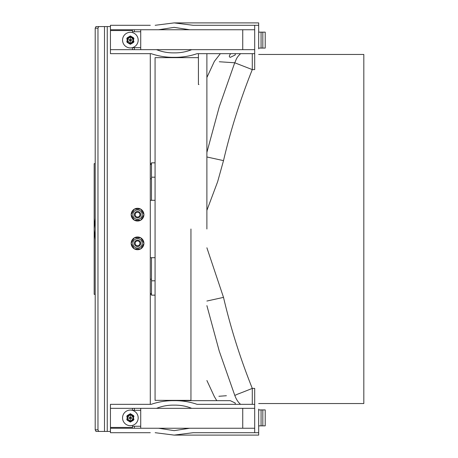 <?xml version="1.0" encoding="UTF-8"?>
<svg xmlns="http://www.w3.org/2000/svg" width="458" height="458" viewBox="0 0 458 458"><rect width="100%" height="100%" fill="white"/><g stroke="black" fill="none" stroke-linecap="round" stroke-linejoin="round"><path stroke-width="0.69" d="M190.952 400.349L155.073 400.349L155.073 57.651L198.423 57.651M155.073 150.556L155.073 149.938M258.678 25.768L258.678 31.35M258.678 48.88L258.678 25.293L254.694 25.293L254.694 69.605L252.284 69.605L252.278 53.678L254.694 53.666L197.077 53.666L198.423 53.666L198.423 84.524L198.921 84.524M150.293 432.707L110.441 432.707L110.441 428.247L254.694 428.247L254.694 432.707L258.678 432.707L258.678 409.12M258.678 426.65L258.678 432.232M151.197 404.334C158.64 401.792 166.288 400.567 174.137 400.67C181.986 400.567 189.635 401.792 197.077 404.334L254.694 404.334L254.694 408.324L191.713 408.324C186.068 406.086 180.206 405.021 174.137 405.135C168.069 405.021 162.206 406.086 156.562 408.324L110.441 408.324L110.441 404.334L151.197 404.334L150.293 404.334L150.293 53.666L151.197 53.666C158.64 56.208 166.288 57.433 174.137 57.33C181.986 57.433 189.635 56.208 197.077 53.666L232.034 53.666M206.89 380.506L214.378 396.645L216.777 400.67M218.907 396.273L226.395 395.735M238.778 404.334L240.61 404.334C238.212 402.427 236.248 399.387 234.719 395.22L219.239 351.08L206.89 305.635M206.89 301.038L223.51 297.374L206.89 247.789M250.497 404.334L254.694 404.334L254.694 388.395L252.284 388.395C235.429 395.22 237.691 393.903 235.841 395.054L234.719 395.22M254.694 428.247L254.694 408.324M258.678 54.462L363.818 54.462L363.818 403.538L258.678 403.538M241.257 53.666L240.616 53.666C235.79 58.006 235.916 60.948 234.719 62.78L252.284 69.605C240.335 99.409 230.746 129.751 223.51 160.626L217.636 181.746L206.89 210.354M223.51 160.626L206.89 156.98M220.372 53.666L214.378 61.355L206.89 77.494M206.89 229L206.89 53.666L206.89 229M132.436 30.549L110.441 30.549L110.441 25.293L150.293 25.293M155.159 25.293L174.137 22.9L193.116 25.293L254.694 25.293M174.137 22.9L258.678 22.9L258.678 25.293M254.694 29.753L189.698 29.753L174.137 27.365L158.577 29.753L110.441 29.753M158.577 29.753L189.698 29.753M140.726 31.745L132.436 31.745L132.436 29.753M140.726 49.676L140.726 29.753M140.726 47.684L132.436 47.684L132.436 49.676M191.713 49.676L156.562 49.676C162.206 51.914 168.069 52.979 174.137 52.865C180.206 52.979 186.068 51.914 191.713 49.676L254.694 49.676M151.197 53.666L110.441 53.666L110.441 49.676L156.562 49.676M242.74 49.676L242.74 29.753M244.595 53.666L243.604 53.666M242.734 53.666L241.961 53.666M240.616 53.666L238.773 53.666M236.986 53.666L235.246 53.666L235.246 54.949L230.322 57.33C228.886 56.964 229.017 55.744 230.723 53.666L232.12 53.666M206.89 152.377L219.239 106.926L234.719 62.78L219.319 61.756M258.678 32.146L265.216 32.146L265.216 48.084L258.678 48.084M258.678 432.707L258.678 435.1L174.137 435.1L193.116 432.707L254.694 432.707M239.477 393.462L238.292 393.92M174.137 400.67L230.322 400.67L235.246 403.051L235.246 404.334L236.597 404.334M239.654 404.334L241.091 404.334M242.379 53.666L244.16 53.666M244.274 53.666L239.711 53.666M156.562 408.324L191.713 408.324L156.562 408.324M140.726 410.316L132.436 410.316L132.436 408.324M140.726 408.324L140.726 428.247M140.726 426.255L132.436 426.255L132.436 428.247M242.74 408.324L242.74 428.247M189.698 428.247L174.137 430.635L158.577 428.247M155.159 432.707L174.137 435.1M110.441 428.247L110.441 427.451L132.436 427.451M258.678 409.916L265.216 409.916L265.216 425.854L258.678 425.854M235.246 404.334L236.986 404.334M252.284 404.334L252.284 388.395C240.335 358.591 230.746 328.249 223.51 297.374M240.61 404.334L241.28 404.334M242.007 404.334L242.803 404.334M243.667 404.334L244.641 404.334M97.966 28.161L97.966 429.839L98.762 431.436L96.003 431.436L95.201 429.839L95.201 28.161L96.003 26.564L98.762 26.564L97.966 28.161L95.201 28.161M97.966 429.839L95.201 429.839M110.441 26.564L98.762 26.564M107.252 26.564L107.252 431.436L98.762 431.436M107.252 431.436L110.441 431.436M110.441 30.549L110.441 49.676M110.441 408.324L110.441 427.451M127.25 42.445L126.792 41.644L127.347 40.115L126.792 38.587L127.25 37.785L130.364 35.93L133.478 37.785L133.942 38.587L133.387 40.115L133.942 41.644L133.478 42.445L130.364 44.3L127.255 42.445L127.284 42.067A2.639 2.639 0 0 1 127.765 42.027M138.179 40.115A7.809 7.809 0 0 0 130.364 32.306A7.809 7.809 0 0 0 122.555 40.115A7.809 7.809 0 0 0 130.364 47.924A7.809 7.809 0 0 0 138.179 40.115M130.559 36.588A2.639 2.639 0 0 1 130.513 36.474L130.828 36.251M132.557 42.062A2.639 2.639 0 0 1 133.444 42.067L133.473 38.163L129.906 36.251M129.791 43.012A2.639 2.639 0 0 1 130.215 43.756L133.61 41.987L130.593 40.247A5.032 5.032 0 0 1 130.593 39.983L133.61 38.243L133.478 37.785M133.478 42.445L133.593 41.804A2.639 2.639 0 0 1 133.593 38.426L133.942 38.587M133.593 41.804L133.942 41.644M127.25 37.785L126.792 38.587M130.513 36.474L127.124 38.243L127.135 41.804L126.792 41.644M130.215 36.474L130.215 36.474A2.639 2.639 0 0 1 129.751 37.27M127.284 38.163L127.135 38.426A2.639 2.639 0 0 1 127.135 41.804L130.364 43.859L130.364 40.378A5.032 5.032 0 0 1 130.593 40.247M130.364 35.93L130.364 39.852A5.032 5.032 0 0 1 130.141 39.983L127.135 38.426M129.431 37.59A2.639 2.639 0 0 1 127.736 38.203M130.141 39.983A5.032 5.032 0 0 1 130.141 40.247L127.284 42.067L127.135 41.804M129.11 42.411A2.639 2.639 0 0 1 129.505 42.703M130.364 44.3L130.513 43.756L130.215 43.756L130.513 43.756A2.639 2.639 0 0 1 130.719 43.327M131.274 42.663A2.639 2.639 0 0 1 131.675 42.382M131.698 42.365A2.639 2.639 0 0 1 132.122 42.176M132.992 38.203A2.639 2.639 0 0 1 132.081 38.043M131.669 37.848A2.639 2.639 0 0 1 131.303 37.59M130.977 37.27A2.639 2.639 0 0 1 130.713 36.892M130.513 43.756L130.828 43.974M130.215 43.756L129.906 43.974M127.25 420.215L126.792 419.413L127.347 417.885L126.792 416.356L127.25 415.555L130.364 413.7L133.478 415.555L133.942 416.356L133.387 417.885L133.942 419.413L133.478 420.215L130.364 422.07L127.255 420.215L127.284 419.837A2.639 2.639 0 0 1 127.765 419.797M138.179 417.885A7.809 7.809 0 0 0 130.364 410.076A7.809 7.809 0 0 0 122.555 417.885A7.809 7.809 0 0 0 130.364 425.694A7.809 7.809 0 0 0 138.179 417.885M130.559 414.358A2.639 2.639 0 0 1 130.513 414.244L130.828 414.026M132.557 419.831A2.639 2.639 0 0 1 133.444 419.837L133.473 415.933L129.906 414.026M129.791 420.782A2.639 2.639 0 0 1 130.215 421.526L133.61 419.757L130.593 418.017A5.032 5.032 0 0 1 130.593 417.753L133.61 416.013L133.478 415.555M133.478 420.215L133.593 419.574A2.639 2.639 0 0 1 133.593 416.196L133.942 416.356M133.593 419.574L133.942 419.413M127.25 415.555L126.792 416.356M130.513 414.244L127.124 416.013L127.135 419.574L126.792 419.413M130.215 414.244L130.215 414.244A2.639 2.639 0 0 1 129.751 415.04M127.284 415.933L127.135 416.196A2.639 2.639 0 0 1 127.135 419.574L130.364 421.629L130.364 418.148A5.032 5.032 0 0 1 130.593 418.017M130.364 413.7L130.364 417.622A5.032 5.032 0 0 1 130.141 417.753L127.135 416.196M129.431 415.36A2.639 2.639 0 0 1 127.736 415.973M130.141 417.753A5.032 5.032 0 0 1 130.141 418.017L127.284 419.837L127.135 419.574M129.11 420.181A2.639 2.639 0 0 1 129.505 420.473M130.364 422.07L130.513 421.526L130.215 421.526L130.513 421.526A2.639 2.639 0 0 1 130.719 421.097M131.274 420.433A2.639 2.639 0 0 1 131.675 420.152M131.698 420.135A2.639 2.639 0 0 1 132.122 419.946M132.992 415.973A2.639 2.639 0 0 1 132.081 415.812M131.669 415.618A2.639 2.639 0 0 1 131.303 415.36M130.977 415.04A2.639 2.639 0 0 1 130.713 414.662M130.513 421.526L130.828 421.749M130.215 421.526L129.906 421.749M95.201 294.351L94.182 294.351L94.182 163.655L95.201 163.649M94.182 178.391L94.182 175.826L94.182 178.391M94.182 228.302L95.201 218.311M95.201 239.689L94.182 229.704M155.073 257.694L150.293 257.694M155.073 200.306L150.293 200.306M155.073 295.152L151.484 295.152L151.484 257.694M151.484 200.306L151.484 162.848L155.073 162.848M150.293 163.649L151.484 163.649M151.484 164.445L150.293 164.445M150.293 178.792L151.484 178.792M150.293 279.208L151.484 279.208M150.293 293.555L151.484 293.555M150.293 294.351L151.484 294.351M143.915 214.539A6.378 6.378 0 0 0 140.824 209.191M140.623 209.077A6.378 6.378 0 0 0 134.452 209.077M134.251 209.191A6.378 6.378 0 0 0 131.165 214.539M131.165 214.773A6.378 6.378 0 0 0 134.251 220.115M134.452 220.235A6.378 6.378 0 0 0 140.623 220.235M140.824 220.115A6.378 6.378 0 0 0 143.915 214.773M134.32 209.077L131.097 214.653L134.32 220.235L140.761 220.235L143.978 214.653L140.761 209.077L134.32 209.077M142.243 214.653A4.7 4.7 0 0 0 137.537 209.953A4.7 4.7 0 0 0 132.837 214.653A4.7 4.7 0 0 0 137.537 219.359A4.7 4.7 0 0 0 142.243 214.653M137.537 211.464A3.189 3.189 0 0 0 134.349 214.653A3.189 3.189 0 0 0 137.537 217.842A3.189 3.189 0 0 0 140.726 214.653A3.189 3.189 0 0 0 137.537 211.464M137.537 217.046A2.393 2.393 0 0 0 139.93 214.653A2.393 2.393 0 0 0 137.537 212.266A2.393 2.393 0 0 0 135.15 214.653A2.393 2.393 0 0 0 137.537 217.046M131.165 243.461A6.378 6.378 0 0 0 134.251 248.809M134.452 248.923A6.378 6.378 0 0 0 140.623 248.923M140.824 248.809A6.378 6.378 0 0 0 143.915 243.461M143.915 243.227A6.378 6.378 0 0 0 140.824 237.885M140.623 237.765A6.378 6.378 0 0 0 134.452 237.765M134.251 237.885A6.378 6.378 0 0 0 131.165 243.227M140.761 248.923L143.978 243.347L140.761 237.765L134.32 237.765L131.097 243.347L134.32 248.923L140.761 248.923M132.837 243.347A4.7 4.7 0 0 0 137.537 248.047A4.7 4.7 0 0 0 142.243 243.347A4.7 4.7 0 0 0 137.537 238.641A4.7 4.7 0 0 0 132.837 243.347M137.537 240.158A3.189 3.189 0 0 0 134.349 243.347A3.189 3.189 0 0 0 137.537 246.536A3.189 3.189 0 0 0 140.726 243.347A3.189 3.189 0 0 0 137.537 240.158M137.537 245.734A2.393 2.393 0 0 0 139.93 243.347A2.393 2.393 0 0 0 137.537 240.954A2.393 2.393 0 0 0 135.15 243.347A2.393 2.393 0 0 0 137.537 245.734M134.349 31.745L134.349 29.753M134.349 49.676L134.349 47.684M134.349 410.316L134.349 408.324M134.349 428.247L134.349 426.255M261.071 425.854L261.071 409.916M262.823 409.916L262.823 425.854M262.823 32.146L262.823 48.084M261.071 48.084L261.071 32.146M104.493 26.564L104.493 431.436M155.073 280.806L151.484 280.806M151.484 177.194L155.073 177.194M190.952 229L190.952 400.67L190.952 229"/></g></svg>
